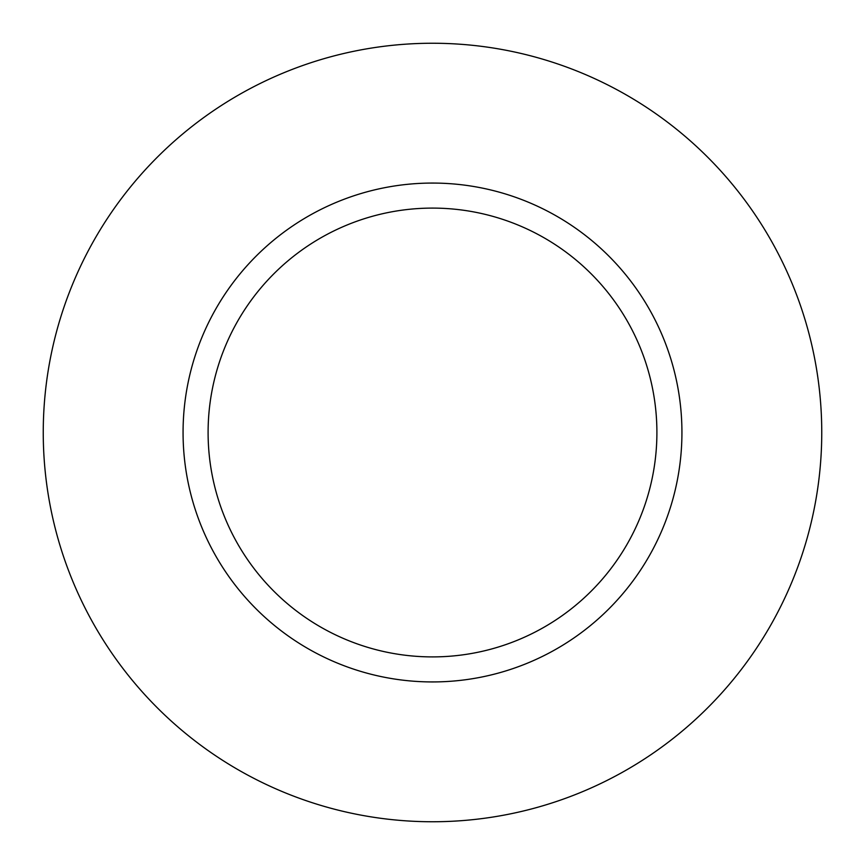 <?xml version="1.0" encoding="UTF-8"?>
<svg xmlns="http://www.w3.org/2000/svg" width="865" height="865" viewBox="0 0 865 865"><rect width="100%" height="100%" fill="white"/><g stroke="black" fill="none" stroke-linecap="round" stroke-linejoin="round"><path stroke-width="1.3" d="M656.903 432.5A224.403 224.403 0 0 0 432.5 208.097A224.403 224.403 0 0 0 208.097 432.5A224.403 224.403 0 0 0 432.5 656.903A224.403 224.403 0 0 0 656.903 432.5M183.066 432.5A249.434 249.434 0 0 0 432.5 681.934A249.434 249.434 0 0 0 681.934 432.5A249.434 249.434 0 0 0 432.5 183.066A249.434 249.434 0 0 0 183.066 432.5M43.25 432.5A389.25 389.25 0 0 0 432.5 821.75A389.25 389.25 0 0 0 821.75 432.5A389.25 389.25 0 0 0 432.5 43.25A389.25 389.25 0 0 0 43.25 432.5"/></g></svg>
